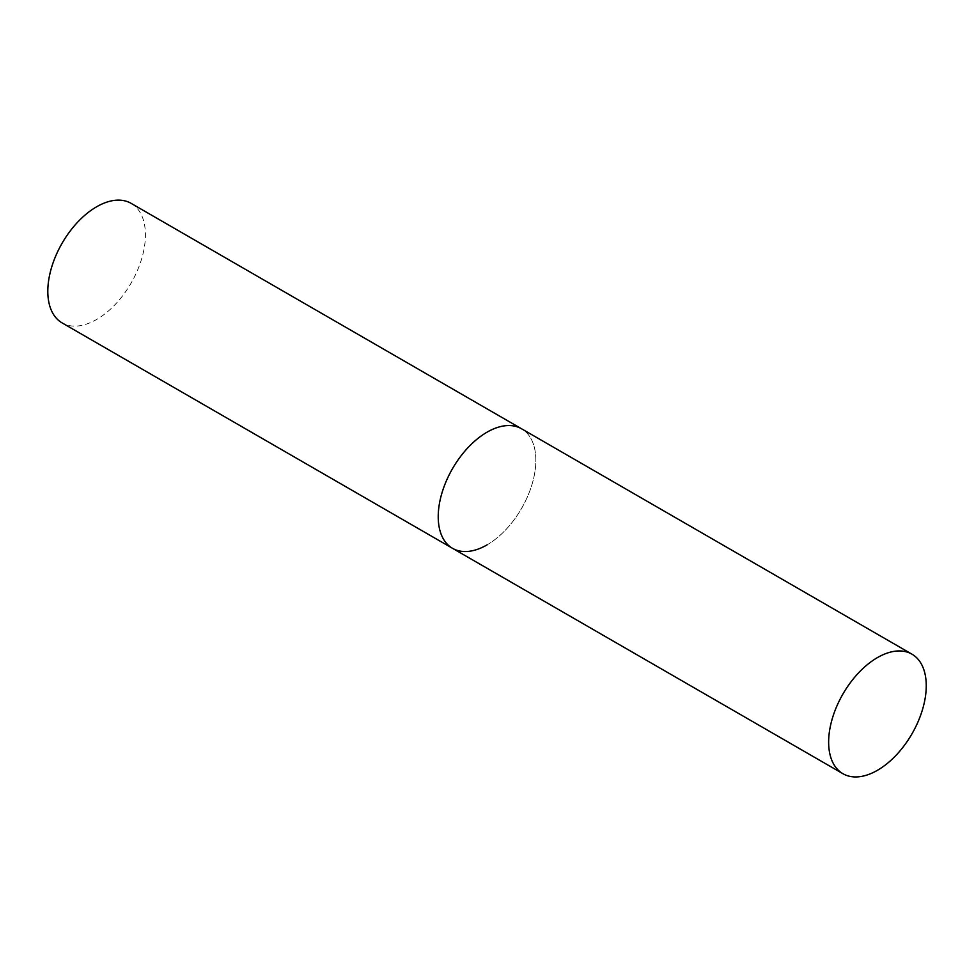 <?xml version="1.0" encoding="UTF-8"?>
<svg xmlns="http://www.w3.org/2000/svg" width="975" height="975" viewBox="0 0 975 975"><rect width="100%" height="100%" fill="white"/><g stroke="black" fill="none" stroke-linecap="round" stroke-linejoin="round"><path stroke-width="0.73" stroke-dasharray="4.88 3.66" d="M131.125 203.361A69.018 39.841 -60 0 1 141.704 258.668A69.018 39.841 -60 0 1 96.61 319.483A69.018 39.841 -60 0 1 62.108 322.908M452.522 548.316A69.018 39.841 120 0 0 505.708 529.815A69.018 39.841 120 0 0 535.836 460.358A69.018 39.841 120 0 0 521.54 428.768A69.018 39.841 -60 0 1 532.118 484.075A69.018 39.841 -60 0 1 487.037 544.891"/><path stroke-width="1.46" d="M487.037 544.891A69.018 39.841 -60 0 1 452.522 548.316A69.018 39.841 -60 0 1 441.943 493.009A69.018 39.841 -60 0 1 487.037 432.193A69.018 39.841 -60 0 1 521.54 428.768A69.018 39.841 120 0 0 468.353 447.257A69.018 39.841 120 0 0 438.226 516.713A69.018 39.841 120 0 0 452.522 548.316L62.108 322.908A69.018 39.841 -60 0 1 51.529 267.601A69.018 39.841 -60 0 1 96.61 206.785A69.018 39.841 -60 0 1 131.125 203.361L911.954 654.176A69.018 39.841 120 0 0 858.768 672.665A69.018 39.841 120 0 0 828.64 742.121A69.018 39.841 120 0 0 842.936 773.711A69.018 39.841 120 0 0 896.122 755.223A69.018 39.841 120 0 0 926.25 685.766A69.018 39.841 120 0 0 911.954 654.176M452.522 548.316L842.936 773.711"/></g></svg>
